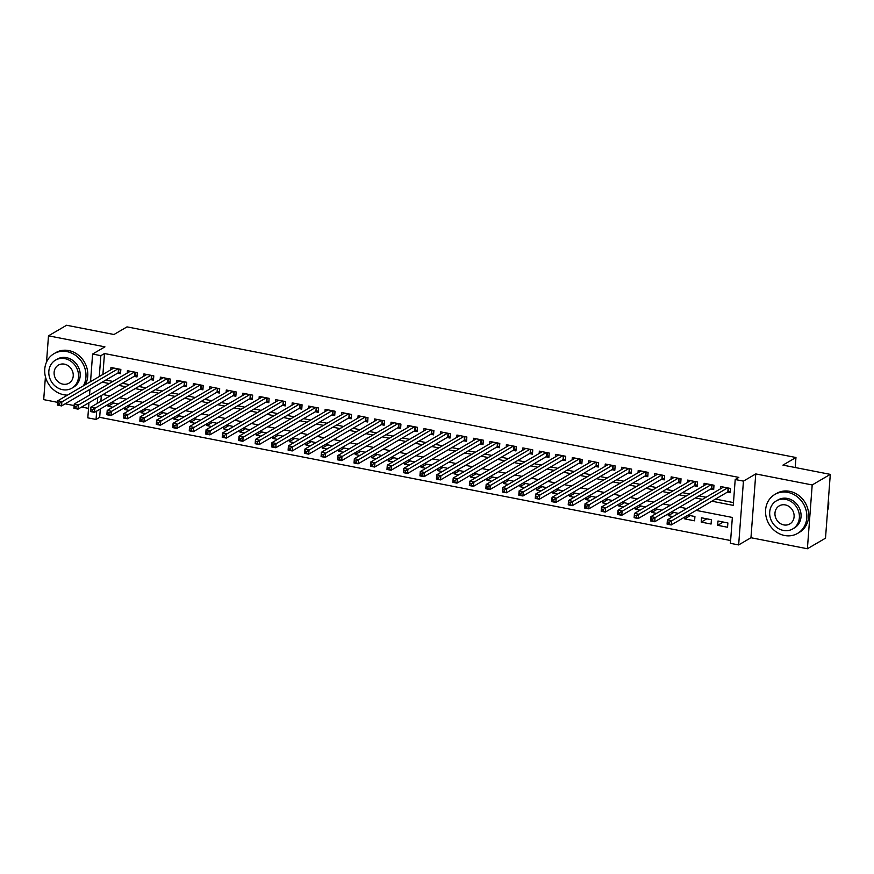 <?xml version="1.0" encoding="UTF-8"?>
<svg xmlns="http://www.w3.org/2000/svg" width="874" height="874" viewBox="0 0 874 874"><rect width="100%" height="100%" fill="white"/><g stroke="black" fill="none" stroke-linecap="round" stroke-linejoin="round"><path stroke-width="1.31" d="M100.313 408.966L99.68 417.335L96.053 419.454L87.815 417.848L88.951 402.761M45.426 376.716L43.7 399.626L57.651 402.357M65.157 403.821L74.126 405.569M81.632 407.033L88.525 408.387M90.535 381.654L92.611 354.036L104.935 346.847L48.496 335.824L66.61 325.248L113.981 334.502L127.014 326.876L795.963 457.506L782.929 465.121L830.3 474.374L825.504 538.176L807.39 548.752L812.197 484.95L755.759 473.927L743.446 481.126L738.65 544.928L730.413 543.322L732.357 517.452L696.152 510.383M755.759 473.927L750.963 537.729L807.39 548.752M750.963 537.729L738.65 544.928M99.68 417.335L730.62 540.536M48.496 335.824L46.519 362.076M830.3 474.374L812.197 484.95M117.629 373.165L120.514 373.722L120.841 369.418L110.954 367.484L110.78 369.833M134.104 376.377L136.989 376.945L137.316 372.63L127.429 370.696L127.254 373.056M150.579 379.6L153.463 380.157L153.791 375.853L143.904 373.919L143.729 376.268M167.054 382.812L169.938 383.38L170.266 379.065L160.379 377.131L160.204 379.48M183.54 386.035L186.424 386.592L186.741 382.277L176.854 380.354L176.679 382.703M200.015 389.247L202.899 389.815L203.216 385.5L193.34 383.566L193.154 385.915M216.49 392.47L219.374 393.027L219.702 388.712L209.815 386.789L209.64 389.138M232.965 395.682L235.849 396.25L236.177 391.934L226.29 390.001L226.115 392.35M249.44 398.905L252.324 399.462L252.652 395.146L242.764 393.224L242.59 395.572M265.915 402.116L268.799 402.685L269.126 398.369L259.239 396.435L259.065 398.784M282.4 405.339L285.285 405.897L285.601 401.581L275.714 399.658L275.539 402.007M298.875 408.551L301.759 409.119L302.076 404.804L292.189 402.87L292.014 405.219M315.35 411.763L318.234 412.331L318.562 408.016L308.675 406.093L308.489 408.442M331.825 414.986L334.709 415.554L335.037 411.239L325.15 409.305L324.975 411.654M348.3 418.198L351.184 418.766L351.512 414.451L341.625 412.528L341.45 414.877M364.775 421.421L367.659 421.978L367.987 417.674L358.1 415.74L357.925 418.089M381.261 424.633L384.145 425.201L384.462 420.886L374.575 418.963L374.4 421.312M397.736 427.856L400.62 428.413L400.937 424.108L391.049 422.175L390.875 424.524M414.21 431.068L417.095 431.636L417.422 427.32L407.535 425.398L407.35 427.747M430.685 434.291L433.57 434.848L433.897 430.543L424.01 428.61L423.835 430.958M447.16 437.503L450.044 438.071L450.372 433.755L440.485 431.832L440.31 434.181M463.635 440.725L466.519 441.283L466.847 436.978L456.96 435.044L456.785 437.393M480.121 443.937L483.005 444.505L483.322 440.19L473.435 438.267L473.26 440.616M496.596 447.16L499.48 447.717L499.797 443.413L489.91 441.479L489.735 443.828M513.071 450.372L515.955 450.94L516.283 446.625L506.396 444.702L506.21 447.051M529.546 453.595L532.43 454.152L532.758 449.848L522.87 447.914L522.696 450.263M546.021 456.807L548.905 457.375L549.233 453.06L539.345 451.137L539.171 453.486M562.495 460.03L565.38 460.587L565.707 456.283L555.82 454.349L555.646 456.698M578.981 463.242L581.865 463.81L582.182 459.495L572.295 457.572L572.12 459.921M595.456 466.465L598.34 467.022L598.657 462.717L588.77 460.784L588.595 463.133M611.931 469.677L614.815 470.245L615.143 465.929L605.256 464.007L605.07 466.355M628.406 472.9L631.29 473.457L631.618 469.152L621.731 467.219L621.556 469.567M644.881 476.112L647.765 476.68L648.093 472.364L638.206 470.441L638.031 472.79M661.356 479.334L664.24 479.892L664.568 475.587L654.681 473.653L654.506 476.002M677.842 482.546L680.715 483.114L681.043 478.799L671.156 476.865L670.981 479.225M694.317 485.769L697.201 486.326L697.518 482.022L687.63 480.088L687.456 482.437M710.791 488.981L713.676 489.549L713.992 485.234L704.116 483.3L703.931 485.66M723.279 522.04L717.674 525.318L727.561 527.251L727.878 522.947L717.991 521.013L717.674 525.318M706.804 518.828L701.199 522.106L711.075 524.039L711.403 519.724L701.516 517.79L701.199 522.106M690.329 515.605L684.713 518.883L694.601 520.817L694.928 516.512L687.98 515.147M673.854 512.393L668.239 515.671L672.969 516.589M657.379 509.171L651.764 512.448L656.483 513.377M640.904 505.959L635.289 509.236L640.008 510.154M624.418 502.736L618.814 506.013L623.533 506.942M607.943 499.524L602.339 502.801L607.059 503.719M591.469 496.301L585.853 499.589L590.584 500.507M574.994 493.089L569.378 496.366L574.109 497.284M558.519 489.866L552.903 493.154L557.623 494.072M542.044 486.654L536.428 489.932L541.148 490.849M525.558 483.431L519.954 486.72L524.673 487.637M509.083 480.219L503.479 483.497L508.198 484.414M492.608 476.996L486.993 480.285L491.723 481.203M476.133 473.784L470.518 477.062L475.248 477.991M459.658 470.562L454.043 473.85L458.763 474.768M443.184 467.35L437.568 470.627L442.288 471.556M426.698 464.138L421.093 467.415L425.813 468.333M410.223 460.915L404.618 464.192L409.338 465.121M393.748 457.703L388.132 460.98L392.863 461.898M377.273 454.48L371.658 457.757L376.388 458.686M360.798 451.268L355.183 454.546L359.913 455.463M344.323 448.045L338.708 451.323L343.427 452.251M327.837 444.833L322.233 448.111L326.952 449.028M311.363 441.61L305.758 444.888L310.478 445.816M294.888 438.398L289.272 441.676L294.003 442.594M278.413 435.176L272.797 438.453L277.528 439.382M261.938 431.964L256.322 435.241L261.053 436.159M245.463 428.741L239.847 432.018L244.567 432.947M228.977 425.529L223.373 428.806L228.092 429.724M212.502 422.306L206.898 425.583L211.617 426.512M196.027 419.094L190.412 422.371L195.142 423.289M179.552 415.871L173.937 419.149L178.667 420.077M163.077 412.659L157.462 415.937L162.193 416.854M146.603 409.436L140.987 412.714L145.707 413.642M130.117 406.224L124.512 409.502L129.232 410.419M101.318 395.529L100.881 401.297M684.866 516.971L684.713 518.883M678.442 513.388L671.505 511.935M668.381 513.759L668.239 515.671M661.968 510.176L655.03 508.712M651.906 510.536L651.764 512.448M645.493 506.953L638.555 505.5M635.431 507.324L635.289 509.236M629.018 503.741L622.08 502.277M618.956 504.101L618.814 506.013M612.532 500.518L605.606 499.065M602.481 500.889L602.339 502.801M596.057 497.306L589.12 495.842M586.006 497.667L585.853 499.589M579.582 494.083L572.645 492.63M569.52 494.455L569.378 496.366M563.107 490.871L556.17 489.418M553.045 491.232L552.903 493.154M546.632 487.659L539.695 486.195M536.57 488.02L536.428 489.932M530.157 484.436L523.22 482.983M520.096 484.797L519.954 486.72M513.672 481.224L506.745 479.76M503.621 481.585L503.479 483.497M497.197 478.002L490.259 476.548M487.146 478.373L486.993 480.285M480.722 474.79L473.784 473.326M470.66 475.15L470.518 477.062M464.247 471.567L457.31 470.114M454.185 471.938L454.043 473.85M447.772 468.355L440.835 466.891M437.71 468.715L437.568 470.627M431.297 465.132L424.36 463.679M421.235 465.503L421.093 467.415M414.811 461.92L407.885 460.456M404.76 462.28L404.618 464.192M398.336 458.697L391.399 457.244M388.285 459.068L388.132 460.98M381.862 455.485L374.924 454.021M371.8 455.846L371.658 457.757M365.387 452.262L358.449 450.809M355.325 452.634L355.183 454.546M348.912 449.05L341.974 447.586M338.85 449.411L338.708 451.323M332.437 445.827L325.499 444.374M322.375 446.199L322.233 448.111M315.951 442.615L309.025 441.151M305.9 442.976L305.758 444.888M299.476 439.393L292.539 437.94M289.425 439.764L289.272 441.676M283.001 436.181L276.064 434.717M272.939 436.541L272.797 438.453M266.526 432.958L259.589 431.505M256.464 433.329L256.322 435.241M250.051 429.746L243.114 428.282M239.989 430.106L239.847 432.018M233.577 426.523L226.639 425.07M223.515 426.894L223.373 428.806M217.102 423.311L210.164 421.847M207.04 423.672L206.898 425.583M200.616 420.088L193.678 418.635M190.565 420.46L190.412 422.371M184.141 416.876L177.203 415.412M174.079 417.237L173.937 419.149M167.666 413.653L160.729 412.2M157.604 414.025L157.462 415.937M151.191 410.441L144.254 408.977M141.129 410.802L140.987 412.714M134.716 407.218L127.779 405.765M124.654 407.59L124.512 409.502M118.241 404.007L111.304 402.543M108.179 404.367L108.037 406.279L112.757 407.208M711.862 501.206L733.264 505.38L735.209 479.509L738.825 477.401L104.476 353.533L102.903 374.433M105.841 380.048L112.91 381.425M122.316 383.26L129.396 384.647M138.802 386.483L145.871 387.859M155.277 389.695L162.345 391.082M171.752 392.918L178.82 394.294M188.227 396.13L195.295 397.517M204.702 399.352L211.77 400.729M221.177 402.564L228.256 403.952M237.662 405.787L244.731 407.164M254.137 408.999L261.206 410.387M270.612 412.222L277.681 413.599M287.087 415.434L294.156 416.822M303.562 418.657L310.631 420.033M320.037 421.869L327.116 423.256M336.523 425.092L343.591 426.468M352.998 428.304L360.066 429.691M369.473 431.527L376.541 432.903M385.947 434.739L393.016 436.115M402.422 437.961L409.491 439.338M418.897 441.173L425.977 442.55M435.383 444.396L442.452 445.773M451.858 447.608L458.926 448.985M468.333 450.831L475.401 452.208M484.808 454.043L491.876 455.42M501.283 457.266L508.351 458.642M517.758 460.478L524.826 461.854M534.243 463.701L541.312 465.077M550.718 466.913L557.787 468.289M567.193 470.136L574.262 471.512M583.668 473.347L590.737 474.724M600.143 476.57L607.212 477.947M616.618 479.782L623.686 481.159M633.104 482.994L640.172 484.382M649.579 486.217L656.647 487.594M666.054 489.429L673.122 490.817M682.528 492.652L689.597 494.029M699.003 495.864L706.072 497.251M715.478 499.087L733.472 502.594M727.266 492.204L730.151 492.761L730.478 488.457L720.591 486.523L720.416 488.872M795.209 467.514L795.963 457.506M92.611 354.036L100.86 355.652L99.286 376.541M104.476 353.533L100.86 355.652M735.209 479.509L743.446 481.126M89.53 395.092L89.967 389.323M97.702 397.648L97.265 403.417M96.686 411.086L96.053 419.454M686.745 508.548L679.666 507.16M670.26 505.325L663.191 503.948M653.785 502.113L646.716 500.726M637.31 498.89L630.241 497.514M620.835 495.678L613.766 494.291M604.36 492.455L597.292 491.079M587.885 489.243L580.806 487.856M571.399 486.02L564.331 484.644M554.924 482.809L547.856 481.421M538.45 479.586L531.381 478.209M521.975 476.374L514.906 474.986M505.5 473.151L498.431 471.774M489.025 469.939L481.945 468.562M472.539 466.716L465.471 465.339M456.064 463.504L448.996 462.127M439.589 460.281L432.521 458.905M423.114 457.069L416.046 455.693M406.639 453.846L399.571 452.47M390.165 450.634L383.085 449.258M373.679 447.412L366.61 446.035M357.204 444.2L350.135 442.823M340.729 440.977L333.66 439.6M324.254 437.765L317.186 436.388M307.779 434.542L300.711 433.165M291.304 431.33L284.225 429.953M274.818 428.118L267.75 426.731M258.343 424.895L251.275 423.519M241.869 421.683L234.8 420.296M225.394 418.46L218.325 417.084M208.919 415.248L201.85 413.861M192.444 412.025L185.364 410.649M175.958 408.813L168.89 407.426M159.483 405.591L152.415 404.214M143.008 402.379L135.94 400.991M126.533 399.156L119.465 397.779M110.058 395.944L102.99 394.556M102.225 382.156L109.294 383.544M118.7 385.379L125.769 386.756M135.175 388.591L142.243 389.979M151.65 391.814L158.718 393.191M168.125 395.026L175.204 396.414M184.611 398.249L191.679 399.626M201.086 401.461L208.154 402.848M217.56 404.684L224.629 406.06M234.035 407.896L241.104 409.283M250.51 411.119L257.579 412.495M266.985 414.331L274.065 415.718M283.471 417.553L290.539 418.93M299.946 420.765L307.014 422.153M316.421 423.988L323.489 425.365M332.896 427.2L339.964 428.588M349.371 430.423L356.439 431.8M365.845 433.635L372.925 435.023M382.331 436.858L389.4 438.235M398.806 440.07L405.875 441.457M415.281 443.293L422.35 444.669M431.756 446.505L438.824 447.892M448.231 449.728L455.299 451.104M464.706 452.94L471.785 454.327M481.192 456.162L488.26 457.539M497.667 459.374L504.735 460.762M514.141 462.597L521.21 463.974M530.616 465.809L537.685 467.197M547.091 469.032L554.16 470.409M563.566 472.244L570.635 473.632M580.052 475.467L587.12 476.843M596.527 478.679L603.595 480.066M613.002 481.902L620.07 483.278M629.477 485.114L636.545 486.501M645.952 488.337L653.02 489.713M662.426 491.549L669.495 492.925M678.912 494.771L685.981 496.148M695.387 497.983L702.456 499.36M113.642 403.001L108.037 406.279M730.26 491.297L727.845 491.865L671.199 524.957L667.081 524.149L667.408 519.844L723.475 487.08M667.605 521.92L667.408 519.844L671.527 520.642L671.199 524.957L669.123 523.974L669.255 522.248L667.605 521.92L667.474 523.646L669.123 523.974M727.594 487.889L669.255 522.248M827.58 510.536A22.56 19.971 -120.3 0 0 828.41 499.567M784.579 535.489A22.56 19.971 -120.3 0 0 797.58 533.413A22.56 19.971 -120.3 0 0 806.21 510.733A22.56 19.971 -120.3 0 0 787.824 492.379A22.56 19.971 -120.3 0 0 774.823 494.466A22.56 19.971 -120.3 0 0 766.192 517.135A22.56 19.971 -120.3 0 0 784.579 535.489M797.58 533.413L799.393 532.353A22.56 19.971 -120.3 0 0 808.013 509.684A22.56 19.971 -120.3 0 0 789.637 491.319A22.56 19.971 -120.3 0 0 776.636 493.406L774.823 494.466M776.341 500.889L778.013 499.917A16.245 14.377 59.7 0 1 787.365 498.42A16.245 14.377 59.7 0 1 800.606 511.629A16.245 14.377 59.7 0 1 794.39 527.962L792.729 528.934A16.245 14.377 -120.3 0 0 798.934 512.612A16.245 14.377 -120.3 0 0 785.704 499.393A16.245 14.377 -120.3 0 0 776.341 500.889A16.245 14.377 -120.3 0 0 770.136 517.211A16.245 14.377 -120.3 0 0 783.366 530.431A16.245 14.377 -120.3 0 0 792.729 528.934M785.289 504.91A10.466 9.264 -120.3 0 0 779.258 505.871A10.466 9.264 -120.3 0 0 775.249 516.392A10.466 9.264 -120.3 0 0 783.781 524.913A10.466 9.264 -120.3 0 0 789.812 523.952A10.466 9.264 -120.3 0 0 793.821 513.431A10.466 9.264 -120.3 0 0 785.289 504.91M83.38 385.838A22.56 19.971 -120.3 0 0 66.97 351.621A22.56 19.971 -120.3 0 0 53.969 353.708A22.56 19.971 -120.3 0 0 45.339 376.377A22.56 19.971 -120.3 0 0 63.726 394.731A22.56 19.971 -120.3 0 0 67.516 395.114M85.193 384.779A22.56 19.971 -120.3 0 0 68.773 350.572A22.56 19.971 -120.3 0 0 55.783 352.648L53.969 353.708M55.488 360.132L57.149 359.159A16.245 14.377 59.7 0 1 66.511 357.663A16.245 14.377 59.7 0 1 79.752 370.882A16.245 14.377 59.7 0 1 73.536 387.204L71.876 388.176A16.245 14.377 -120.3 0 0 78.081 371.854A16.245 14.377 -120.3 0 0 64.851 358.635A16.245 14.377 -120.3 0 0 55.488 360.132A16.245 14.377 -120.3 0 0 49.272 376.454A16.245 14.377 -120.3 0 0 62.513 389.673A16.245 14.377 -120.3 0 0 71.876 388.176M64.436 364.152A10.466 9.264 -120.3 0 0 58.405 365.113A10.466 9.264 -120.3 0 0 54.396 375.634A10.466 9.264 -120.3 0 0 62.928 384.156A10.466 9.264 -120.3 0 0 68.959 383.194A10.466 9.264 -120.3 0 0 72.957 372.674A10.466 9.264 -120.3 0 0 64.436 364.152M713.785 488.085L711.37 488.642L654.724 521.734L650.606 520.937L650.933 516.621L707 483.868M651.13 518.708L650.933 516.621L655.052 517.43L654.724 521.734L652.649 520.751L652.78 519.025L651.13 518.708L650.999 520.434L652.649 520.751M711.119 484.677L652.78 519.025M697.31 484.862L694.896 485.431L638.249 518.522L634.131 517.714L634.458 513.409L690.515 480.656M634.655 515.485L634.458 513.409L638.577 514.207L638.249 518.522L636.174 517.539L636.305 515.813L634.655 515.485L634.524 517.211L636.174 517.539M694.633 481.454L636.305 515.813M680.835 481.65L678.421 482.208L621.775 515.299L617.656 514.502L617.984 510.187L674.04 477.433M618.18 512.273L617.984 510.187L622.102 510.995L621.775 515.299L619.699 514.316L619.819 512.59L618.18 512.273L618.049 513.999L619.699 514.316M678.158 478.242L619.819 512.59M664.349 478.428L661.935 478.996L605.3 512.088L601.181 511.279L601.498 506.975L657.565 474.221M601.694 509.05L601.498 506.975L605.616 507.772L605.3 512.088L603.213 511.104L603.344 509.378L601.694 509.05L601.574 510.777L603.213 511.104M661.684 475.019L603.344 509.378M647.874 475.216L645.46 475.773L588.825 508.865L584.706 508.067L585.023 503.752L641.09 470.999M585.219 505.838L585.023 503.752L589.142 504.56L588.825 508.865L586.738 507.881L586.869 506.155L585.219 505.838L585.088 507.565L586.738 507.881M645.209 471.807L586.869 506.155M631.399 471.993L628.985 472.561L572.339 505.653L568.22 504.844L568.548 500.54L624.615 467.787M568.745 502.616L568.548 500.54L572.667 501.337L572.339 505.653L570.263 504.669L570.394 502.943L568.745 502.616L568.613 504.342L570.263 504.669M628.734 468.584L570.394 502.943M614.925 468.781L612.51 469.338L555.864 502.43L551.745 501.632L552.073 497.317L608.14 464.564M552.27 499.404L552.073 497.317L556.192 498.125L555.864 502.43L553.788 501.447L553.919 499.72L552.27 499.404L552.139 501.13L553.788 501.447M612.259 465.372L553.919 499.72M598.45 465.558L596.035 466.126L539.389 499.218L535.27 498.409L535.598 494.105L591.654 461.352M535.795 496.181L535.598 494.105L539.717 494.903L539.389 499.218L537.313 498.235L537.444 496.508L535.795 496.181L535.664 497.907L537.313 498.235M595.773 462.149L537.444 496.508M581.975 462.346L579.56 462.903L522.914 495.995L518.795 495.197L519.123 490.882L575.179 458.129M519.32 492.969L519.123 490.882L523.242 491.691L522.914 495.995L520.838 495.012L520.959 493.286L519.32 492.969L519.189 494.695L520.838 495.012M579.298 458.937L520.959 493.286M565.489 459.123L563.074 459.691L506.439 492.783L502.321 491.975L502.637 487.67L558.704 454.917M502.834 489.746L502.637 487.67L506.756 488.468L506.439 492.783L504.353 491.8L504.484 490.074L502.834 489.746L502.714 491.472L504.353 491.8M562.823 455.715L504.484 490.074M549.014 455.911L546.6 456.468L489.964 489.56L485.846 488.763L486.163 484.447L542.23 451.694M486.359 486.534L486.163 484.447L490.281 485.256L489.964 489.56L487.878 488.577L488.009 486.851L486.359 486.534L486.228 488.26L487.878 488.577M546.348 452.503L488.009 486.851M532.539 452.688L530.125 453.256L473.479 486.348L469.36 485.54L469.688 481.235L525.755 448.482M469.884 483.311L469.688 481.235L473.806 482.033L473.479 486.348L471.403 485.365L471.534 483.639L469.884 483.311L469.753 485.037L471.403 485.365M529.873 449.28L471.534 483.639M516.064 449.476L513.65 450.034L457.004 483.125L452.885 482.328L453.213 478.012L509.28 445.259M453.409 480.099L453.213 478.012L457.331 478.821L457.004 483.125L454.928 482.142L455.059 480.416L453.409 480.099L453.278 481.825L454.928 482.142M513.399 446.068L455.059 480.416M499.589 446.253L497.175 446.822L440.529 479.913L436.41 479.105L436.738 474.801L492.794 442.047M436.934 476.876L436.738 474.801L440.857 475.598L440.529 479.913L438.453 478.93L438.584 477.204L436.934 476.876L436.803 478.602L438.453 478.93M496.913 442.845L438.584 477.204M483.114 443.042L480.7 443.599L424.054 476.691L419.935 475.893L420.263 471.578L476.319 438.824M420.46 473.664L420.263 471.578L424.382 472.386L424.054 476.691L421.978 475.707L422.098 473.981L420.46 473.664L420.328 475.39L421.978 475.707M480.438 439.633L422.098 473.981M466.629 439.819L464.214 440.387L407.579 473.479L403.46 472.67L403.777 468.366L459.844 435.613M403.974 470.441L403.777 468.366L407.896 469.163L407.579 473.479L405.492 472.495L405.623 470.769L403.974 470.441L403.854 472.168L405.492 472.495M463.963 436.41L405.623 470.769M450.154 436.607L447.739 437.164L391.104 470.256L386.985 469.458L387.302 465.143L443.369 432.39M387.499 467.229L387.302 465.143L391.421 465.951L391.104 470.256L389.017 469.272L389.149 467.546L387.499 467.229L387.368 468.956L389.017 469.272M447.488 433.198L389.149 467.546M433.679 433.384L431.264 433.952L374.629 467.044L370.5 466.235L370.827 461.931L426.894 429.178M371.024 464.018L370.827 461.931L374.946 462.728L374.629 467.044L372.543 466.061L372.674 464.334L371.024 464.018L370.893 465.733L372.543 466.061M431.013 429.975L372.674 464.334M417.204 430.172L414.789 430.729L358.143 463.821L354.025 463.023L354.352 458.708L410.419 425.955M354.549 460.795L354.352 458.708L358.471 459.516L358.143 463.821L356.068 462.838L356.199 461.111L354.549 460.795L354.418 462.521L356.068 462.838M414.538 426.763L356.199 461.111M400.729 426.949L398.315 427.517L341.668 460.609L337.55 459.8L337.877 455.496L393.934 422.743M338.074 457.583L337.877 455.496L341.996 456.294L341.668 460.609L339.593 459.626L339.724 457.9L338.074 457.583L337.943 459.298L339.593 459.626M398.052 423.54L339.724 457.9M384.254 423.737L381.84 424.294L325.194 457.386L321.075 456.589L321.403 452.273L377.459 419.52M321.599 454.36L321.403 452.273L325.521 453.082L325.194 457.386L323.118 456.403L323.238 454.677L321.599 454.36L321.468 456.086L323.118 456.403M381.577 420.328L323.238 454.677M367.768 420.514L365.354 421.082L308.719 454.174L304.6 453.366L304.917 449.061L360.984 416.308M305.113 451.148L304.917 449.061L309.046 449.859L308.719 454.174L306.632 453.191L306.763 451.465L305.113 451.148L304.993 452.863L306.632 453.191M365.103 417.106L306.763 451.465M351.293 417.302L348.879 417.859L292.244 450.951L288.125 450.154L288.442 445.838L344.509 413.085M288.639 447.925L288.442 445.838L292.561 446.647L292.244 450.951L290.157 449.968L290.288 448.253L288.639 447.925L288.507 449.651L290.157 449.968M348.628 413.894L290.288 448.253M334.818 414.079L332.404 414.647L275.769 447.739L271.639 446.931L271.967 442.626L328.034 409.873M272.164 444.713L271.967 442.626L276.086 443.424L275.769 447.739L273.682 446.756L273.813 445.03L272.164 444.713L272.033 446.428L273.682 446.756M332.153 410.671L273.813 445.03M318.344 410.867L315.929 411.425L259.283 444.516L255.164 443.719L255.492 439.404L311.559 406.65M255.689 441.49L255.492 439.404L259.611 440.212L259.283 444.516L257.207 443.533L257.338 441.818L255.689 441.49L255.558 443.216L257.207 443.533M315.678 407.459L257.338 441.818M301.869 407.645L299.454 408.213L242.808 441.304L238.689 440.496L239.017 436.192L295.073 403.438M239.214 438.278L239.017 436.192L243.136 436.989L242.808 441.304L240.732 440.321L240.863 438.595L239.214 438.278L239.083 439.993L240.732 440.321M299.192 404.236L240.863 438.595M285.394 404.433L282.979 405.001L226.333 438.093L222.215 437.284L222.542 432.969L278.598 400.216M222.739 435.055L222.542 432.969L226.661 433.777L226.333 438.093L224.257 437.098L224.378 435.383L222.739 435.055L222.608 436.782L224.257 437.098M282.717 401.024L224.378 435.383M268.908 401.21L266.504 401.778L209.858 434.87L205.74 434.061L206.056 429.757L262.124 397.004M206.264 431.843L206.056 429.757L210.186 430.554L209.858 434.87L207.772 433.886L207.903 432.16L206.264 431.843L206.133 433.559L207.772 433.886M266.242 397.801L207.903 432.16M252.433 397.998L250.019 398.566L193.383 431.658L189.265 430.849L189.582 426.534L245.649 393.781M189.778 428.621L189.582 426.534L193.7 427.342L193.383 431.658L191.297 430.663L191.428 428.948L189.778 428.621L189.647 430.347L191.297 430.663M249.767 394.589L191.428 428.948M235.958 394.775L233.544 395.343L176.909 428.435L172.779 427.626L173.107 423.322L229.174 390.569M173.303 425.409L173.107 423.322L177.225 424.119L176.909 428.435L174.822 427.452L174.953 425.725L173.303 425.409L173.172 427.124L174.822 427.452M233.292 391.366L174.953 425.725M219.483 391.563L217.069 392.131L160.423 425.223L156.304 424.414L156.632 420.099L212.699 387.346M156.828 422.186L156.632 420.099L160.75 420.907L160.423 425.223L158.347 424.229L158.478 422.513L156.828 422.186L156.697 423.912L158.347 424.229M216.818 388.154L158.478 422.513M203.008 388.351L200.594 388.908L143.948 422L139.829 421.192L140.157 416.887L196.213 384.134M140.353 418.974L140.157 416.887L144.276 417.685L143.948 422L141.872 421.017L142.003 419.291L140.353 418.974L140.222 420.689L141.872 421.017M200.332 384.931L142.003 419.291M186.533 385.128L184.119 385.696L127.473 418.788L123.354 417.98L123.682 413.664L179.738 380.911M123.879 415.751L123.682 413.664L127.801 414.473L127.473 418.788L125.397 417.794L125.528 416.079L123.879 415.751L123.747 417.477L125.397 417.794M183.857 381.719L125.528 416.079M170.048 381.916L167.644 382.473L110.998 415.565L106.879 414.757L107.207 410.452L163.263 377.699M107.404 412.539L107.207 410.452L111.326 411.25L110.998 415.565L108.911 414.582L109.042 412.856L107.404 412.539L107.273 414.265L108.911 414.582M167.382 378.497L109.042 412.856M153.573 378.693L151.158 379.261L94.523 412.353L90.404 411.545L90.721 407.229L146.788 374.476M90.918 409.316L90.721 407.229L94.84 408.038L94.523 412.353L92.436 411.359L92.568 409.644L90.918 409.316L90.798 411.042L92.436 411.359M150.907 375.285L92.568 409.644M137.098 375.481L134.683 376.038L78.048 409.13L73.929 408.322L74.246 404.017L130.313 371.264M74.443 406.104L74.246 404.017L78.365 404.815L78.048 409.13L75.962 408.147L76.093 406.421L74.443 406.104L74.312 407.83L75.962 408.147M134.432 372.062L76.093 406.421M120.623 372.258L118.209 372.827L61.562 405.918L57.444 405.11L57.771 400.795L113.839 368.041M57.968 402.881L57.771 400.795L61.89 401.603L61.562 405.918L59.487 404.924L59.618 403.209L57.968 402.881L57.837 404.607L59.487 404.924M117.957 368.85L59.618 403.209M728.512 488.074L728.239 491.723M728.14 487.998L727.845 491.865M712.037 484.852L711.764 488.511M711.665 484.775L711.37 488.642M695.562 481.64L695.278 485.288M695.18 481.563L694.896 485.431M679.076 478.417L678.803 482.077M678.705 478.34L678.421 482.208M662.601 475.205L662.328 478.854M662.23 475.128L661.935 478.996M646.126 471.982L645.853 475.642M645.755 471.905L645.46 475.773M629.651 468.77L629.378 472.419M629.28 468.693L628.985 472.561M613.177 465.547L612.903 469.207M612.805 465.471L612.51 469.338M596.702 462.335L596.418 465.984M596.319 462.259L596.035 466.126M580.216 459.112L579.943 462.772M579.844 459.036L579.56 462.903M563.741 455.9L563.468 459.56M563.369 455.824L563.074 459.691M547.266 452.677L546.993 456.337M546.895 452.601L546.6 456.468M530.791 449.465L530.518 453.125M530.42 449.389L530.125 453.256M514.316 446.243L514.043 449.902M513.945 446.177L513.65 450.034M497.841 443.031L497.557 446.69M497.459 442.954L497.175 446.822M481.356 439.808L481.082 443.468M480.984 439.742L480.7 443.599M464.881 436.596L464.607 440.256M464.509 436.519L464.214 440.387M448.406 433.373L448.133 437.033M448.034 433.307L447.739 437.164M431.931 430.161L431.658 433.821M431.559 430.084L431.264 433.952M415.456 426.938L415.183 430.598M415.084 426.873L414.789 430.729M398.981 423.726L398.697 427.386M398.599 423.65L398.315 427.517M382.495 420.503L382.222 424.163M382.124 420.438L381.84 424.294M366.02 417.291L365.747 420.951M365.649 417.215L365.354 421.082M349.545 414.068L349.272 417.728M349.174 414.003L348.879 417.859M333.07 410.856L332.797 414.516M332.699 410.78L332.404 414.647M316.596 407.634L316.322 411.293M316.224 407.568L315.929 411.425M300.121 404.422L299.837 408.082M299.738 404.345L299.454 408.213M283.646 401.199L283.362 404.859M283.263 401.133L282.979 405.001M267.16 397.987L266.887 401.647M266.788 397.91L266.504 401.778M250.685 394.764L250.412 398.424M250.314 394.698L250.019 398.566M234.21 391.552L233.937 395.212M233.839 391.476L233.544 395.343M217.735 388.329L217.462 391.989M217.364 388.264L217.069 392.131M201.26 385.117L200.987 388.777M200.878 385.041L200.594 388.908M184.785 381.894L184.501 385.554M184.403 381.829L184.119 385.696M168.3 378.682L168.027 382.342M167.928 378.606L167.644 382.473M151.825 375.459L151.552 379.119M151.453 375.394L151.158 379.261M135.35 372.248L135.077 375.907M134.978 372.171L134.683 376.038M118.875 369.025L118.602 372.685M118.503 368.959L118.209 372.827"/></g></svg>
